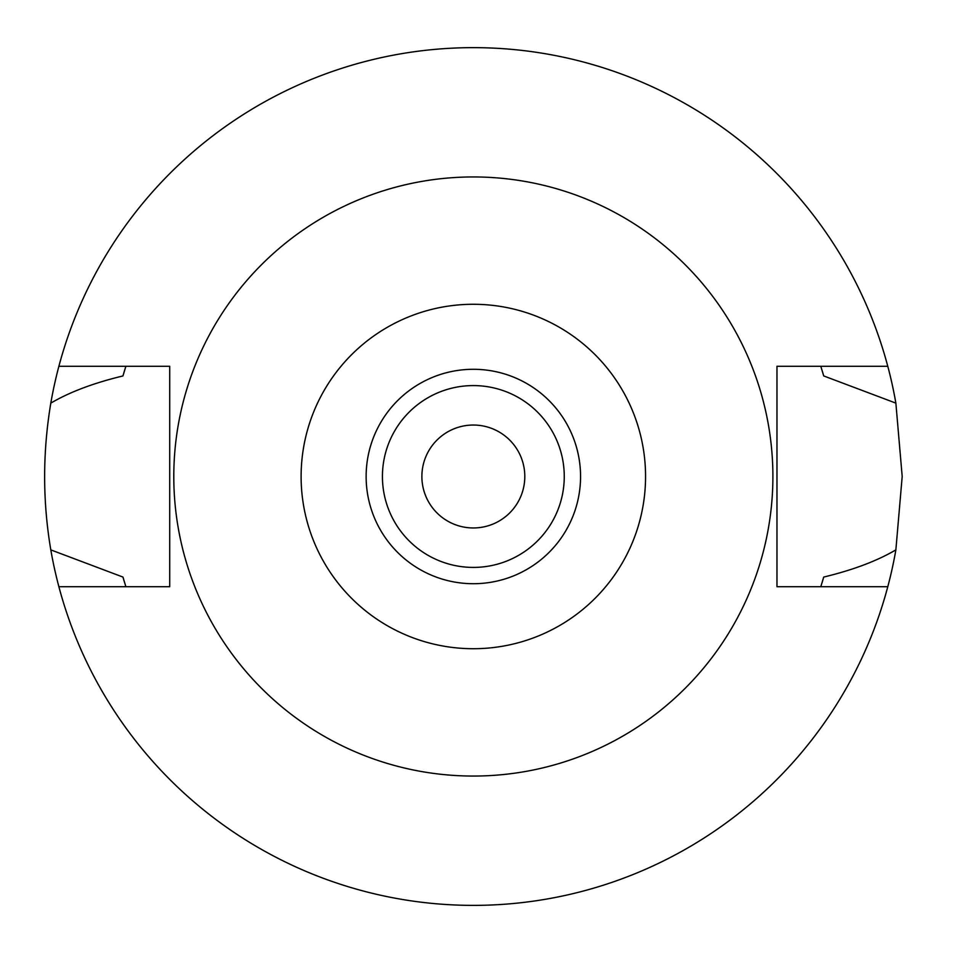 <?xml version="1.0" encoding="UTF-8"?>
<svg xmlns="http://www.w3.org/2000/svg" width="953" height="953" viewBox="0 0 953 953"><rect width="100%" height="100%" fill="white"/><g stroke="black" fill="none" stroke-linecap="round" stroke-linejoin="round"><path stroke-width="1.43" d="M473.343 583.712A107.212 107.212 0 0 0 580.556 476.5A107.212 107.212 0 0 0 473.343 369.287A107.212 107.212 0 0 0 366.131 476.5A107.212 107.212 0 0 0 473.343 583.712M473.343 567.416A90.916 90.916 0 0 0 564.259 476.5A90.916 90.916 0 0 0 473.343 385.584A90.916 90.916 0 0 0 382.427 476.5A90.916 90.916 0 0 0 473.343 567.416M473.343 527.962A51.462 51.462 0 0 0 524.805 476.5A51.462 51.462 0 0 0 473.343 425.038A51.462 51.462 0 0 0 421.881 476.5A51.462 51.462 0 0 0 473.343 527.962M821.164 585.547A364.522 364.522 0 0 1 820.795 586.714L823.714 577.065C852.983 570.013 877.034 560.948 895.868 549.881A428.85 428.85 0 0 1 50.807 549.881L122.961 577.065A364.522 364.522 0 0 0 124.64 582.748M887.779 586.714L776.969 586.714L776.969 366.286L887.779 366.286A428.85 428.85 0 0 1 895.868 403.119L823.714 375.935L820.795 366.286A364.522 364.522 0 0 1 821.164 367.453M895.868 549.881L902.193 476.5L895.868 403.119M822.034 582.748A364.522 364.522 0 0 0 823.714 577.065M125.51 585.547A364.522 364.522 0 0 0 125.879 586.714L122.961 577.065M125.51 367.453A364.522 364.522 0 0 1 125.879 366.286L122.961 375.935C93.704 382.987 69.652 392.052 50.807 403.119C42.587 452.377 42.587 501.302 50.807 549.881M50.807 403.119A428.85 428.85 0 0 1 887.779 366.286M124.64 370.252A364.522 364.522 0 0 0 122.961 375.935M823.714 375.935A364.522 364.522 0 0 0 822.034 370.252M58.895 586.714L169.717 586.714L169.717 366.286L58.895 366.286M473.343 176.948A299.552 299.552 0 0 1 772.895 476.5A299.552 299.552 0 0 1 473.343 776.052A299.552 299.552 0 0 1 173.791 476.5A299.552 299.552 0 0 1 473.343 176.948M473.343 648.719A172.219 172.219 0 0 1 301.112 476.5A172.219 172.219 0 0 1 473.343 304.281A172.219 172.219 0 0 1 645.562 476.5A172.219 172.219 0 0 1 473.343 648.719"/></g></svg>
